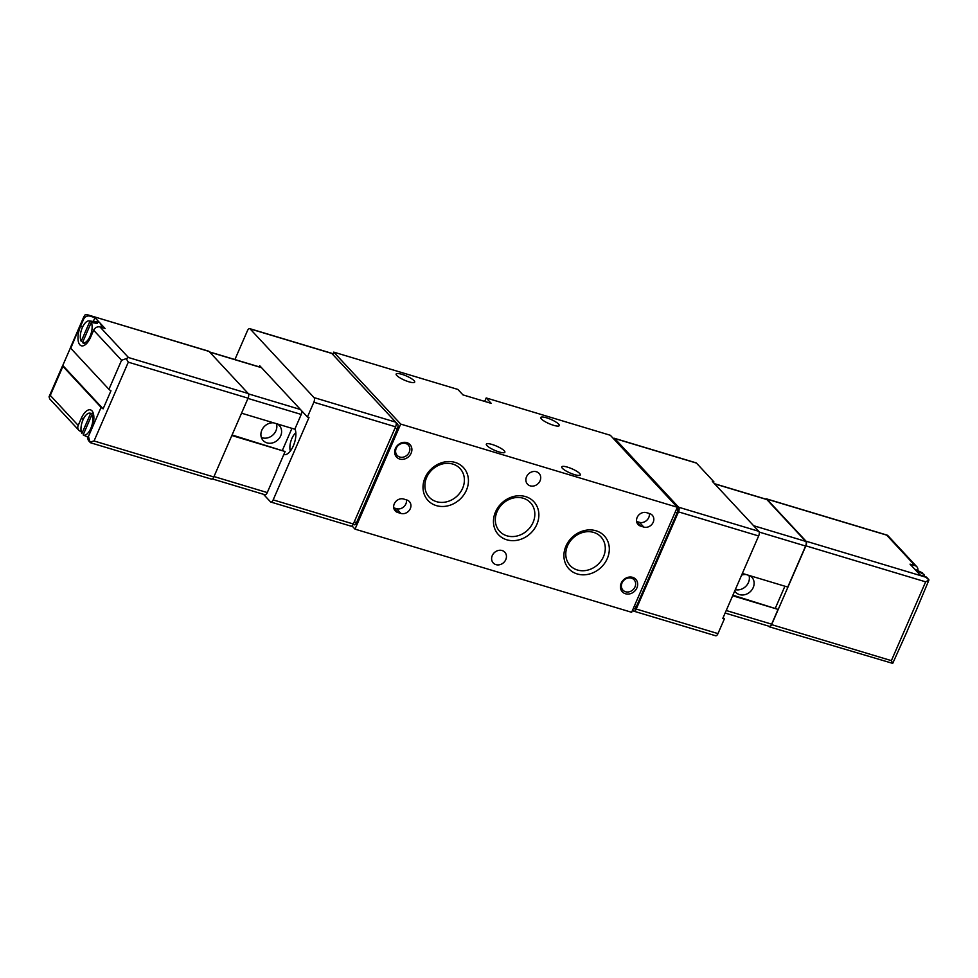 <?xml version="1.0" encoding="UTF-8"?>
<svg xmlns="http://www.w3.org/2000/svg" width="978" height="978" viewBox="0 0 978 978"><rect width="100%" height="100%" fill="white"/><g stroke="black" fill="none" stroke-linecap="round" stroke-linejoin="round"><path stroke-width="1.47" d="M713.537 482.655L713.891 481.824L696.458 463.083A3.68 1.65 -73.3 0 0 696.091 462.851L614.355 438.278A3.68 1.65 -73.3 0 0 613.377 438.535M715.273 635.541A3.68 1.65 -73.3 0 0 715.651 635.773A3.68 1.65 -73.3 0 0 717.974 633.61L724.392 618.842L723.182 617.534M724.392 618.842L722.815 618.365L758.647 535.968A3.68 1.65 106.7 0 0 758.818 531.323L712.314 481.347L713.891 481.824M696.458 463.083L614.722 438.511L678.659 507.227A3.68 1.65 -73.3 0 1 678.487 511.861L636.238 609.037A3.68 1.65 -73.3 0 1 633.915 611.201A3.68 1.65 -73.3 0 1 633.548 610.969L632.644 609.991M259.17 366.848L259.671 365.674L307.434 417.007L313.852 402.239A3.68 1.65 -73.3 0 0 314.024 397.594L250.087 328.877A3.68 1.65 -73.3 0 0 249.72 328.645A3.68 1.65 -73.3 0 0 247.397 330.808L234.903 359.549M263.498 494.306L270.478 501.812A3.68 1.65 -73.3 0 0 270.845 502.044A3.68 1.65 -73.3 0 0 273.168 499.88L308.999 417.484L307.434 417.007M350.637 525.907A3.68 1.65 -73.3 0 0 351.004 526.152A3.68 1.65 -73.3 0 0 353.327 523.988L395.589 426.811A3.68 1.65 -73.3 0 0 395.748 422.166L331.811 353.449A3.68 1.65 -73.3 0 0 331.444 353.217L249.72 328.645M492.117 444.477A10.11 2.298 23.5 0 0 486.323 444.183A10.11 2.298 23.5 0 0 494.685 450.32A10.11 2.298 23.5 0 0 504.868 452.252A10.11 2.298 23.5 0 0 492.117 444.477M567.57 467.166A10.11 2.298 23.5 0 0 561.763 466.861A10.11 2.298 23.5 0 0 570.125 473.01A10.11 2.298 23.5 0 0 580.309 474.929A10.11 2.298 23.5 0 0 567.57 467.166M401.958 374.342A10.11 2.298 23.5 0 0 396.151 374.036A10.11 2.298 23.5 0 0 404.513 380.185A10.11 2.298 23.5 0 0 414.696 382.105A10.11 2.298 23.5 0 0 401.958 374.342M546.555 417.814A10.11 2.298 23.5 0 0 540.748 417.508A10.11 2.298 23.5 0 0 549.11 423.657A10.11 2.298 23.5 0 0 559.294 425.577A10.11 2.298 23.5 0 0 546.555 417.814M332.728 354.427L333.73 352.117L457.9 389.44L462.949 394.88L491.237 403.376L486.188 397.948L610.358 435.283L677.314 507.252L631.641 612.301L355.014 529.135L400.699 424.085L677.314 507.252M333.73 352.117L400.699 424.085M495.968 564.648A7.91 6.822 -42.9 0 1 493.242 562.973A7.91 6.822 -42.9 0 1 494.391 552.594A7.91 6.822 -42.9 0 1 504.819 552.203A7.91 6.822 -42.9 0 1 504.892 561.201A7.91 6.822 -42.9 0 1 495.968 564.648M530.223 485.858A7.91 6.822 -42.9 0 1 527.509 484.183A7.91 6.822 -42.9 0 1 528.646 473.804A7.91 6.822 -42.9 0 1 539.086 473.413A7.91 6.822 -42.9 0 1 539.159 482.411A7.91 6.822 -42.9 0 1 530.223 485.858M351.982 525.883L355.014 529.135M353.865 524.538A3.68 1.65 -73.3 0 0 354.232 524.77A3.68 1.65 -73.3 0 0 356.554 522.607L397.386 428.719A3.68 1.65 -73.3 0 0 397.545 424.073L334.879 356.726A3.68 1.65 -73.3 0 0 334.745 356.603M484.685 401.408L486.188 397.948M403.645 499.024L406.787 499.978A7.531 6.504 -42.9 0 1 409.379 501.567A7.531 6.504 -42.9 0 1 409.452 510.149A7.531 6.504 -42.9 0 1 400.943 513.438L397.801 512.496A7.531 6.504 -42.9 0 1 395.21 510.895A7.531 6.504 -42.9 0 1 395.136 502.313A7.531 6.504 -42.9 0 1 403.645 499.024M646.531 512.655L649.673 513.609A7.531 6.504 -42.9 0 1 652.265 515.198A7.531 6.504 -42.9 0 1 652.338 523.78A7.531 6.504 -42.9 0 1 643.817 527.069L640.676 526.115A7.531 6.504 -42.9 0 1 638.084 524.526A7.531 6.504 -42.9 0 1 638.011 515.944A7.531 6.504 -42.9 0 1 646.531 512.655M625.48 593.756A9.193 7.934 -42.9 0 1 624.037 579.392A9.193 7.934 -42.9 0 1 637.644 583.487A9.193 7.934 -42.9 0 1 625.48 593.756M399.709 459.049A9.193 7.934 -42.9 0 1 398.254 444.697A9.193 7.934 -42.9 0 1 411.86 448.792A9.193 7.934 -42.9 0 1 399.709 459.049M596.005 530.773A24.181 20.88 137.1 0 0 564.013 557.778A24.181 20.88 137.1 0 0 599.82 568.548A24.181 20.88 137.1 0 0 596.005 530.773M455.112 462.423A24.181 20.88 137.1 0 0 423.119 489.44A24.181 20.88 137.1 0 0 458.926 500.21A24.181 20.88 137.1 0 0 455.112 462.423M525.553 496.604A24.181 20.88 137.1 0 0 493.56 523.609A24.181 20.88 137.1 0 0 529.379 534.379A24.181 20.88 137.1 0 0 525.553 496.604M523.254 498.242A21.039 18.166 137.1 0 0 499.477 507.423A21.039 18.166 137.1 0 0 499.685 531.36A21.039 18.166 137.1 0 0 527.46 530.333A21.039 18.166 137.1 0 0 530.479 502.704A21.039 18.166 137.1 0 0 523.254 498.242M452.802 464.073A21.039 18.166 137.1 0 0 429.036 473.242A21.039 18.166 137.1 0 0 429.232 497.191A21.039 18.166 137.1 0 0 457.007 496.164A21.039 18.166 137.1 0 0 460.039 468.535A21.039 18.166 137.1 0 0 452.802 464.073M593.695 532.423A21.039 18.166 137.1 0 0 569.929 541.592A21.039 18.166 137.1 0 0 570.125 565.541A21.039 18.166 137.1 0 0 597.9 564.502A21.039 18.166 137.1 0 0 600.932 536.873A21.039 18.166 137.1 0 0 593.695 532.423M399.782 457.044A7.604 6.565 -42.9 0 1 397.166 455.43A7.604 6.565 -42.9 0 1 398.254 445.455A7.604 6.565 -42.9 0 1 408.291 445.076A7.604 6.565 -42.9 0 1 408.364 453.731A7.604 6.565 -42.9 0 1 399.782 457.044M625.553 591.739A7.604 6.565 -42.9 0 1 622.949 590.137A7.604 6.565 -42.9 0 1 624.037 580.15A7.604 6.565 -42.9 0 1 634.074 579.783A7.604 6.565 -42.9 0 1 634.147 588.426A7.604 6.565 -42.9 0 1 625.553 591.739M649.319 513.499A7.531 6.504 -42.9 0 1 646.605 520.479A7.531 6.504 -42.9 0 1 639.404 522.313L636.617 521.47M406.432 499.868A7.531 6.504 -42.9 0 1 403.731 506.849A7.531 6.504 -42.9 0 1 396.518 508.682L393.731 507.851M283.828 454.477A14.707 6.626 -73.3 0 0 284.023 454.55A14.707 6.626 -73.3 0 0 293.4 445.699A14.707 6.626 -73.3 0 0 294.953 428.89M290.344 451.041A11.418 5.147 106.7 0 1 295.833 432.789M633.634 608.646A3.68 1.65 -73.3 0 0 634.001 608.878A3.68 1.65 -73.3 0 0 636.323 606.715L677.143 512.827A3.68 1.65 -73.3 0 0 677.314 508.181L677.033 507.888M241.542 413.193L294.818 429.208L301.236 414.44A3.68 1.65 -73.3 0 0 301.86 411.017M291.945 428.352L282.483 450.124M232.067 434.978L285.111 451.53L231.835 435.516M264.573 494.501A3.68 1.65 -73.3 0 0 264.94 494.734A3.68 1.65 -73.3 0 0 267.263 492.57L285.111 451.53M211.126 478.902A3.68 1.65 -73.3 0 0 211.492 479.134A3.68 1.65 -73.3 0 0 213.815 476.971L248.07 398.18A3.68 1.65 -73.3 0 0 248.241 393.535L209.072 351.444A3.68 1.65 -73.3 0 0 208.705 351.2L87.983 314.916L209.072 351.444M89.964 321.163L81.211 341.285A11.418 5.147 106.7 0 1 81.944 328.547A11.418 5.147 106.7 0 1 89.157 320.894A11.418 5.147 106.7 0 1 89.964 321.163L95.991 322.019L95.502 323.131M90.636 413.413L81.883 433.535A11.418 5.147 106.7 0 1 82.617 420.797A11.418 5.147 106.7 0 1 89.829 413.144A11.418 5.147 106.7 0 1 90.636 413.413L93.448 413.816M213.815 476.971L94.047 440.968L89.976 442.08L88.448 436.432L101.076 407.374L62.922 366.359A5.147 1.174 23.5 0 1 62.604 365.638A5.147 1.174 23.5 0 1 62.775 365.466L70.453 347.813M88.448 436.432L91.321 429.391A14.707 6.626 -73.3 0 0 90.502 409.88A14.707 6.626 -73.3 0 0 81.211 418.535L78.216 425.43L50.294 395.418L62.922 366.359M87.983 314.916L85.294 314.623L84.01 316.395L70.453 347.581A5.147 1.174 -156.5 0 0 70.771 348.302L108.937 389.317L121.565 360.259L126.248 358.645L128.301 362.178L248.07 398.18M94.964 317.63L89.939 316.114A5.147 4.438 -42.9 0 0 83.533 319.39L80.538 326.285A14.707 6.626 -73.3 0 0 81.357 345.796A14.707 6.626 -73.3 0 0 90.648 337.141L93.643 330.246A5.147 4.438 137.1 0 1 100.037 326.982L105.074 328.486L94.964 317.63L93.301 321.456M101.076 407.374A5.147 1.174 23.5 0 0 103.118 408.828L110.966 390.772A5.147 1.174 -156.5 0 1 108.937 389.317M84.01 316.395L70.771 348.302M81.198 431.518L80.612 431.347A5.147 4.438 -42.9 0 1 78.851 430.259L49.756 398.987L49.047 396.811L50.294 395.418M78.851 430.259A5.147 4.438 -42.9 0 1 78.216 425.43M89.976 442.08L91.357 442.887L89.976 442.08M126.248 358.645L128.473 357.532L248.241 393.535M88.326 436.286A5.147 4.438 137.1 0 0 88.949 441.115L90.257 442.521M89.157 320.894L98.326 322.141A12.873 5.795 106.7 0 1 100.013 323.058A12.873 5.795 106.7 0 1 101.614 327.447M103.118 408.828L62.775 365.466M83.154 434.904L91.908 414.77A11.418 5.147 106.7 0 1 90.881 428.242A11.418 5.147 106.7 0 1 83.264 434.953A11.418 5.147 106.7 0 1 83.154 434.904L87.091 436.787M91.235 322.52A11.418 5.147 106.7 0 1 90.196 335.992A11.418 5.147 106.7 0 1 82.592 342.703A11.418 5.147 106.7 0 1 82.482 342.642L91.235 322.52L97.25 323.376A12.347 5.562 -73.3 0 0 96.675 322.569A12.347 5.562 -73.3 0 0 95.991 322.019M273.547 422.814A11.027 9.523 137.1 0 0 262.471 428.926A11.027 9.523 137.1 0 0 263.18 440.552A11.027 9.523 137.1 0 0 277.74 440.002A11.027 9.523 137.1 0 0 279.329 425.528A11.027 9.523 137.1 0 0 277.336 423.951M261.37 437.484A11.027 9.523 137.1 0 0 272.911 434.99A11.027 9.523 137.1 0 0 276.456 423.694M765.615 499.073A3.68 1.65 106.7 0 1 766.507 498.866A3.68 1.65 106.7 0 1 766.874 499.098L806.043 541.201A3.68 1.65 106.7 0 1 805.884 545.834L771.618 624.636A3.68 1.65 106.7 0 1 769.295 626.8A3.68 1.65 106.7 0 1 768.928 626.556L768.488 626.079M924.601 576.348A11.418 5.147 -73.3 0 0 923.904 574.331L918.623 571.788A12.347 5.562 106.7 0 0 917.352 570.431L922.645 572.974A11.418 5.147 -73.3 0 0 922.535 572.912L914.687 569.135M922.645 572.974L922.376 573.597M805.884 545.834L925.653 581.849L928.978 579.942L915.396 612.362A5.147 1.174 -156.5 0 1 915.225 612.534L907.376 630.59A5.147 1.174 23.5 0 0 907.547 630.419A5.147 1.174 23.5 0 0 907.547 630.187M907.547 630.419L892.706 663.377L891.386 660.639L771.618 624.636M806.043 541.201L925.811 577.203L928.978 579.942L926.948 577.619A5.147 4.438 137.1 0 0 925.176 576.531L920.151 575.015L915.09 569.587L910.041 564.147L915.066 565.663A5.147 4.438 -42.9 0 1 916.838 566.751A5.147 4.438 -42.9 0 1 917.792 570.639M915.066 565.663L886.643 535.113L766.874 499.098M892.706 663.377L769.295 626.8M734.722 590.993A11.027 9.523 137.1 0 0 735.7 592.265A11.027 9.523 137.1 0 0 739.49 594.6A11.027 9.523 137.1 0 0 751.948 589.795A11.027 9.523 137.1 0 0 751.85 577.24A11.027 9.523 137.1 0 0 749.857 575.675M746.067 574.538A11.027 9.523 137.1 0 0 741.617 575.137M775.432 607.986L784.906 586.213M742.363 573.414L787.767 587.069L805.615 546.03L759.185 532.069M732.889 595.199L778.06 609.392L732.656 595.749M778.06 609.392L771.642 624.172A3.68 1.65 106.7 0 1 769.319 626.336L725.138 613.047M714.502 483.694L766.495 499.33A3.68 1.65 106.7 0 1 766.862 499.562L805.774 541.396A3.68 1.65 106.7 0 1 805.615 546.03M735.309 589.661A11.027 9.523 137.1 0 0 746.031 586.128A11.027 9.523 137.1 0 0 748.977 575.406M758.818 531.323L678.659 507.227M758.647 535.968L678.487 511.861M717.974 633.61L636.238 609.037M273.168 499.88L353.327 523.988M313.852 402.239L395.589 426.811M639.404 522.313L643.817 527.069M636.678 521.824L640.676 526.115M396.518 508.682L400.943 513.438M393.804 508.193L397.801 512.496M395.063 428.009L397.386 428.719M354.232 521.91L356.554 522.607M396.224 423.67L397.545 424.073M250.087 328.877L331.811 353.449M314.024 397.594L395.748 422.166M636.323 606.715L634.331 606.115M677.143 512.827L675.15 512.227M94.047 440.968L128.301 362.178M121.565 360.259L93.643 330.246M89.939 316.114L89.304 315.429M128.473 357.532L100.037 326.982M82.641 326.921L80.538 326.285M83.326 419.171L81.211 418.535M213.999 476.555L267.263 492.57M209.671 352.092L261.542 367.691M248.461 393.877L300.454 409.513M247.972 398.425L301.236 414.44M925.653 581.849L891.386 660.639M925.811 577.203L925.176 576.531M771.642 624.172L726.238 610.516M805.774 541.396L753.586 525.699M766.862 499.562L714.673 483.878M270.845 502.044L351.004 526.152M353.119 524.44L354.232 524.77M634.001 608.878L633.231 608.646M715.651 635.773L633.915 611.201M49.047 396.811L62.604 365.638M90.771 442.838L211.492 479.134M83.264 434.953L88.008 437.239M89.829 413.144L93.399 413.633M82.592 342.703L85.844 344.268M209.512 351.921L261.383 367.508M212.385 478.927L264.94 494.734M916.838 566.751L887.743 535.479M887.229 535.162L766.507 498.866"/></g></svg>

